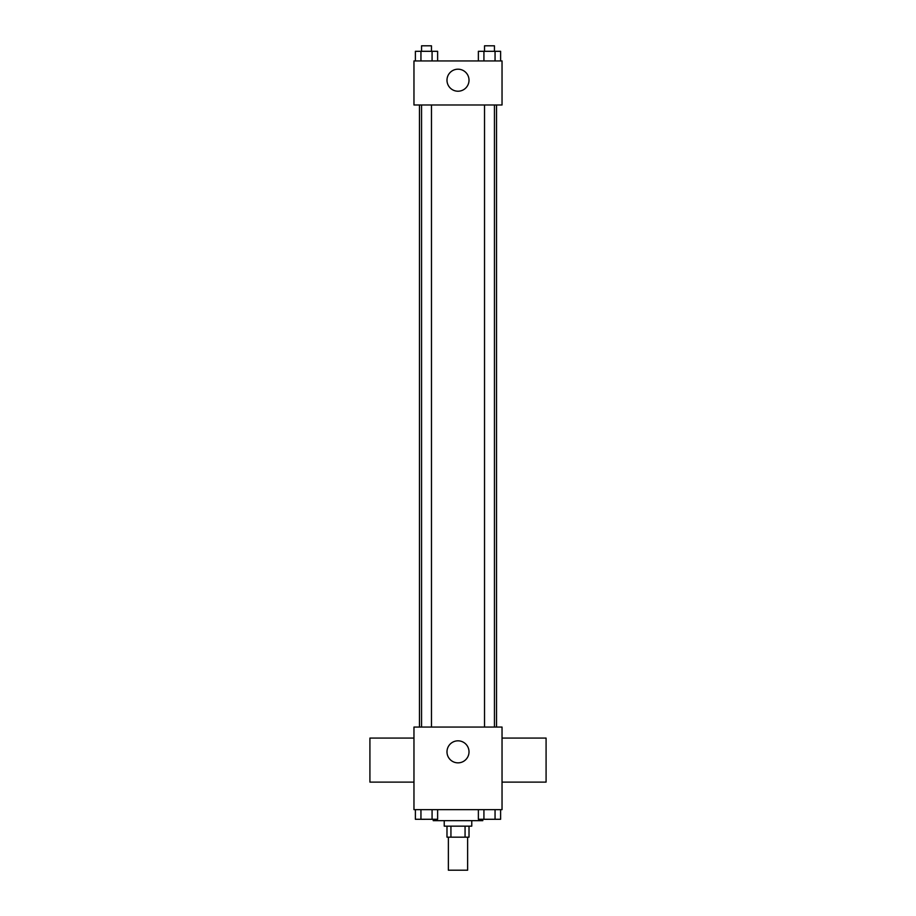 <?xml version="1.0" encoding="UTF-8"?>
<svg xmlns="http://www.w3.org/2000/svg" width="916" height="916" viewBox="0 0 916 916"><rect width="100%" height="100%" fill="white"/><g stroke="black" fill="none" stroke-linecap="round" stroke-linejoin="round"><path stroke-width="1.37" d="M448.371 837.167L448.371 870.2L467.629 870.2L467.629 837.167M465.065 826.163L465.065 837.167L446.985 837.167L446.985 826.163M465.065 837.167L469.015 837.167L469.015 826.163M471.763 820.656L471.763 826.163L444.237 826.163L444.237 820.656M450.935 826.163L450.935 837.167M433.222 819.282L433.222 820.656L482.778 820.656L482.778 819.282M502.037 809.641L413.963 809.641L413.963 727.064L502.037 727.064L502.037 809.641M469.015 751.841A11.015 11.015 0 0 1 452.493 761.379A11.015 11.015 0 0 1 452.493 742.303A11.015 11.015 0 0 1 469.015 751.841M502.037 782.115L546.085 782.115L546.085 738.078L502.037 738.078M413.963 738.078L369.915 738.078L369.915 782.115L413.963 782.115M496.541 104.985L496.541 727.064M484.53 727.064L484.53 104.985M431.47 104.985L431.47 727.064M502.037 104.985L413.963 104.985L413.963 60.937L502.037 60.937L502.037 104.985M469.015 80.207A11.015 11.015 0 0 1 452.493 89.745A11.015 11.015 0 0 1 452.493 70.669A11.015 11.015 0 0 1 469.015 80.207M500.617 60.937L500.617 51.307L478.37 51.307L478.37 60.937M495.052 51.307L495.052 60.937M483.923 51.307L483.923 60.937M484.53 51.307L484.53 45.8L494.445 45.8L494.445 51.307M437.63 60.937L437.63 51.307L415.383 51.307L415.383 60.937M432.077 51.307L432.077 60.937M420.948 51.307L420.948 60.937M421.555 51.307L421.555 45.8L431.47 45.8L431.47 51.307M500.617 809.641L500.617 819.282L478.37 819.282L478.37 809.641M495.052 809.641L495.052 819.282M483.923 809.641L483.923 819.282M494.445 819.282L484.53 819.316M437.63 809.641L437.63 819.282L415.383 819.282L415.383 809.641M432.077 809.641L432.077 819.282M420.948 809.641L420.948 819.282M431.47 819.282L421.555 819.316M419.459 104.985L419.459 727.064M494.445 727.064L494.445 104.985M421.555 104.985L421.555 727.064"/></g></svg>
